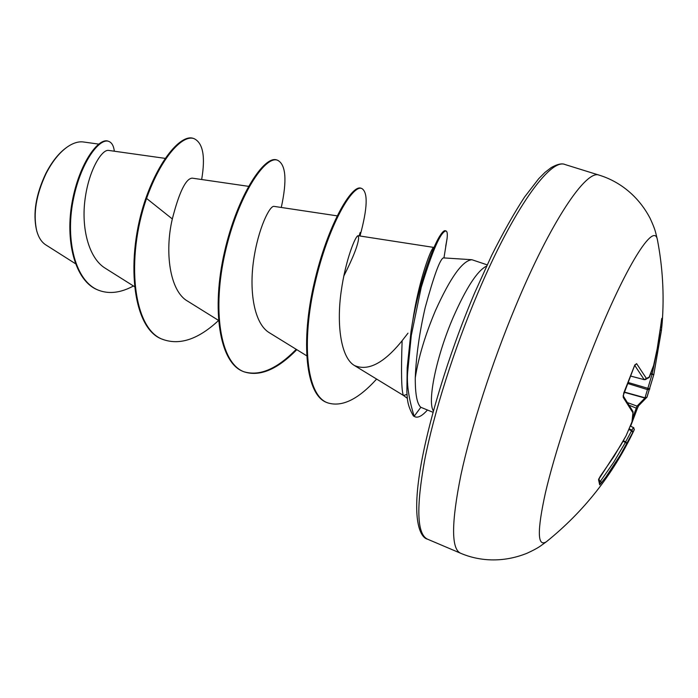 <?xml version="1.0" encoding="UTF-8"?>
<svg xmlns="http://www.w3.org/2000/svg" width="698" height="698" viewBox="0 0 698 698"><rect width="100%" height="100%" fill="white"/><g stroke="black" fill="none" stroke-linecap="round" stroke-linejoin="round"><path stroke-width="1.05" d="M634.342 429.558L620.365 455.026L605.716 477.275L599.678 484.848L598.535 479.639L621.124 444.652L626.106 435.735L631.995 421.819L632.938 412.788L623.27 397.459L623.742 393L634.369 366.075M660.692 327.694L661.87 326.324M548.253 540.235L546.394 541.735C537.329 547.441 537.015 531.117 545.435 492.771C554.299 454.686 573.137 397.057 593.623 346.112C625.766 265.737 654.035 221.589 657.359 239.51L657.804 241.848M634.482 365.752L636.602 363.632L646.392 378.421L649.559 376.911L653.633 365.351L656.6 352.56L661.913 318.271L661.931 325.905M66.659 147.418C58.789 153.071 51.827 161.805 45.763 173.61C35.938 194.419 32.832 213.143 36.453 229.773M98.662 144.102L83.446 141.982C78.638 141.328 73.386 142.881 67.706 146.676C59.574 152.365 52.359 161.325 46.085 173.54C36.026 194.96 32.928 214.129 36.776 231.038C38.643 237.634 41.644 242.241 45.789 244.867L75.349 263.635M403.374 395.382C401.455 390.775 401.036 372.558 402.118 340.711L407.998 333.164M407.004 394.414L403.505 395.487M471.874 259.717L443.387 257.885C439.993 259.08 433.92 275.701 425.143 307.766C419.437 332.676 416.148 356.006 415.275 377.758C418.468 357.367 425.178 335.014 435.404 310.723C450.332 277.621 462.486 260.616 471.874 259.717L487.16 264.847M433.03 412.291L420.833 407.292C417.029 403.941 415.179 394.091 415.275 377.758M165.339 158.394L108.661 150.419C101.969 149.084 89.047 169.614 85.147 198.564C81.047 227.382 88.472 258.068 105.267 268.241L134.505 286.642M248.505 186.331L192.229 178.147C185.851 178.47 179.212 192.063 172.319 218.954C164.623 251.315 169.448 291.083 187.71 301.196L218.422 320.33M337.117 215.848L274.044 206.381C269.803 205.334 258.199 228.342 253.636 260.11C249.003 291.616 254.22 323.872 269.376 332.754L306.527 355.675M343.782 276.094C353.118 257.658 358.074 245.024 358.632 238.193L358.179 235.723C355.849 234.886 345.589 259.141 341.095 292.043C336.532 324.666 340.825 357.699 354.479 365.543C368.169 371.415 384.048 363.135 402.118 340.711M412.579 321.987C418.154 283.51 429.724 251.62 433.03 248.034M172.319 218.954L146.563 198.433C161.29 156.876 182.963 134.112 194.131 138.675C203.031 143.02 205.544 156.631 201.661 179.517M133.449 285.979C120.867 292.794 109.324 294.251 98.828 290.342C75.105 281.521 65.516 240.025 72.967 201.338C80.253 162.451 99.605 137.541 108.766 141.397C111.82 142.575 113.678 145.847 114.341 151.213M145.873 198.18C124.951 257.736 131.966 329.953 163.096 339.472L163.751 339.734C132.637 330.215 125.649 257.998 146.563 198.433L145.873 198.18C160.601 156.64 182.291 133.885 193.477 138.448L194.131 138.675M98.523 290.22L98.209 290.098C74.468 281.268 64.862 239.78 72.322 201.094C79.607 162.215 98.968 137.323 108.138 141.188L108.766 141.397M163.751 339.734C180.52 345.283 198.747 338.896 218.439 320.591M281.285 207.463C287.175 180.276 285.944 164.536 277.586 160.243C265.292 155.087 238.062 195.545 225.192 252.336C212.113 309.04 219.809 363.169 244.16 371.86C259.865 376.885 277.411 369.486 296.79 349.672M359.994 236.003C367.584 208.074 368.169 192.229 361.739 188.469C352.481 184.342 328.112 225.847 314.946 283.423C301.431 341.052 306.056 396.036 327.999 402.955C342.177 407.204 358.379 399.247 376.615 379.066M445.682 246.394L447.078 238.541C447.584 233.952 447.244 231.431 446.057 230.968C440.831 231.361 432.551 250.198 421.199 287.48L411.288 335.468L407.868 370.088C406.367 382.399 408.461 397.799 414.158 416.278L413.399 415.982C406.995 404.866 407.414 398.724 406.864 391.988L407.196 367.715L411.009 331.611C417.212 289.469 431.992 247.642 440.176 235.453C442.471 231.919 444.19 230.34 445.307 230.715L446.057 230.968M277.586 160.243L276.905 160.008C264.577 154.851 237.337 195.292 224.468 252.074C211.389 308.76 219.111 362.89 243.471 371.58L244.16 371.86M243.82 371.72C259.499 376.492 276.975 369.033 296.222 349.323M359.278 235.898L360.194 232.67M361.739 188.469L361.023 188.233C351.74 184.089 327.345 225.576 314.179 283.144C300.672 340.755 305.314 395.74 327.275 402.667L327.999 402.955M427.394 410.092C422.377 415.694 418.311 417.962 415.205 416.881L414.158 416.278L420.833 407.292M415.205 416.881L413.399 415.982M632.571 418.119L637.03 406.123L644.926 398.052L652.194 373.901L653.782 374.721L647.02 397.092M630.835 376.126L644.193 379.668L646.392 378.421L645.467 379.564L644.219 379.66L645.467 379.564L649.445 377.225M623.34 440.822L625.678 441.79L626.917 443.5L625.443 442.366L625.678 441.79L633.348 427.525L633.915 427.926M629.814 405.503L637.291 408.566L630.626 426.19M634.255 429.785L633.348 427.525L630.303 426.077L633.356 427.525M628.156 402.842L637.03 406.123L638.469 405.931M628.863 429.514L631.611 430.797L632.877 432.446L631.96 430.143L629.151 428.842M624.204 392.293L644.926 398.052L646.88 397.38L653.782 374.721L661.425 330.416L653.782 374.721L650.658 374.058M624.317 392.04L644.961 397.781L647.002 397.145L638.347 406.018M627.903 383.551L647.761 389.685L649.864 388.917L628.322 382.521M601.737 482.658L600.367 481.341L613.682 462.277L625.443 442.366L623.035 441.372M599.678 484.848L600.001 483.557L598.936 478.496M598.535 479.639L600.315 476.176M660.413 329.927L661.425 330.416L662.201 322.598C664.295 294.669 662.681 266.968 657.359 239.51C655.387 231.902 655.78 230.689 650.161 218.413C637.745 194.646 618.07 180.913 599.216 175.163C586.372 169.047 550.897 221.196 515.499 306.518C491.846 363.23 471.01 427.883 460.924 474.945C451.318 522.671 451.161 548.741 460.436 553.165C478.531 560.991 502.412 563.251 527.26 553.156C539.493 547.433 539.982 546.255 546.394 541.735C583.702 511.669 612.687 474.989 633.356 431.687L634.351 429.54L633.391 427.508L630.32 426.05M600.359 476.115L614.022 456.379L626.054 435.822M632.048 421.714L626.158 435.613M661.643 319.03L661.913 318.271M653.625 365.429L658.441 342.988L661.669 318.768M653.537 365.647L648.861 377.906M632.144 421.426L633.086 412.012M623.27 397.459L623.235 395.941M634.997 364.958L636.602 363.632M427.499 539.17C420.597 537.617 412.117 521.764 419.629 473.218C426.836 426.085 448.369 354.759 474.657 292.898L491.68 255.363C503.153 232.513 514.103 213.073 524.547 197.063L538.716 178.697L544.955 172.415L551.202 167.59C557.397 164.117 562.012 163.096 565.04 164.527C550.443 157.896 513.318 208.92 477.781 293.204C454.032 349.218 433.763 413.338 424.628 460.287C416.052 507.926 417.011 534.223 427.499 539.17L460.436 553.165M486.585 266.086C477.449 270.545 466.343 287.576 453.264 317.189C436.346 356.268 427.106 401.559 433.388 410.965M644.167 379.642L630.844 376.109L644.167 379.616L634.761 365.412M599.521 480.529L600.367 481.341M650.894 373.43L652.194 373.901L657.525 347.979M623.14 395.792L634.866 364.836M403.479 395.469L407.344 398.34M358.179 235.723L433.423 247.362M354.479 365.551L403.514 395.487M98.828 290.342L98.209 290.098M565.04 164.527L599.216 175.163M443.954 257.92L447.078 238.541M359.583 235.941L360.159 232.513L359.13 235.872M630.643 426.208L637.291 408.566C637.702 407.475 637.702 407.475 637.291 408.566L638.53 405.896M632.973 411.488L623.227 395.914"/></g></svg>
